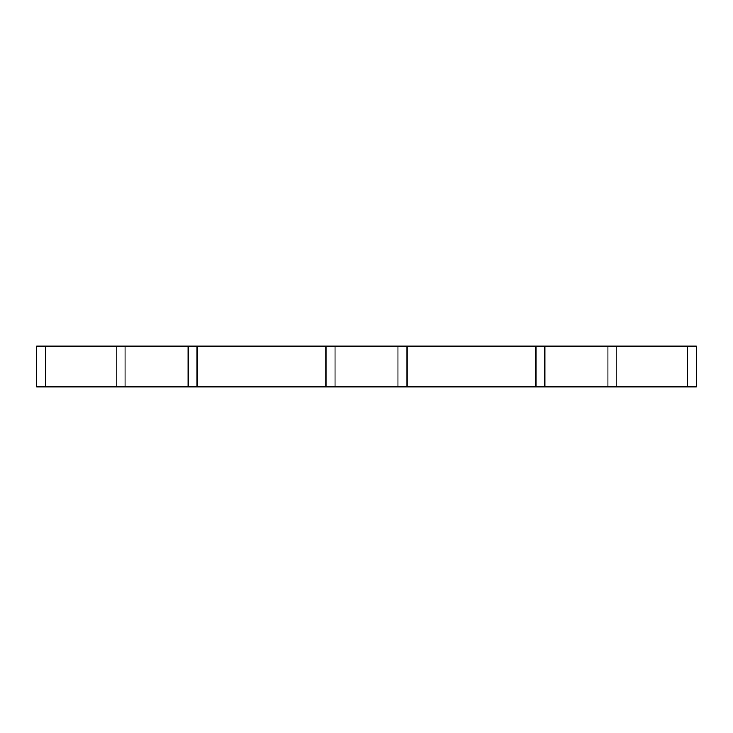 <?xml version="1.0" encoding="UTF-8"?>
<svg xmlns="http://www.w3.org/2000/svg" width="733" height="733" viewBox="0 0 733 733"><rect width="100%" height="100%" fill="white"/><g stroke="black" fill="none" stroke-linecap="round" stroke-linejoin="round"><path stroke-width="0.55" stroke-dasharray="3.67 2.75" d="M397.982 386.887L397.982 346.113M335.018 386.887L335.018 346.113M188.079 386.887L188.079 346.113M125.114 386.887L125.114 346.113M45.648 386.887L36.65 386.887L36.65 346.113L696.35 346.113L696.35 386.887L45.648 386.887L45.648 346.113M607.886 386.887L607.886 346.113M544.921 386.887L544.921 346.113M687.352 386.887L687.352 346.113"/><path stroke-width="1.1" d="M335.018 346.113L335.018 386.887L397.982 386.887L397.982 346.113L188.079 346.113L188.079 386.887L197.076 386.887L197.076 346.113M335.018 386.887L197.076 386.887M188.079 346.113L125.114 346.113L125.114 386.887L188.079 386.887M125.114 346.113L36.65 346.113L36.65 386.887L45.648 386.887L45.648 346.113M125.114 386.887L45.648 386.887M616.884 386.887L696.35 386.887L696.35 346.113L607.886 346.113L607.886 386.887L616.884 386.887L616.884 346.113M607.886 346.113L544.921 346.113L544.921 386.887L607.886 386.887M544.921 346.113L397.982 346.113M544.921 386.887L397.982 386.887M326.02 386.887L326.02 346.113M116.116 386.887L116.116 346.113M687.352 386.887L687.352 346.113M535.924 386.887L535.924 346.113M406.98 386.887L406.98 346.113"/></g></svg>
